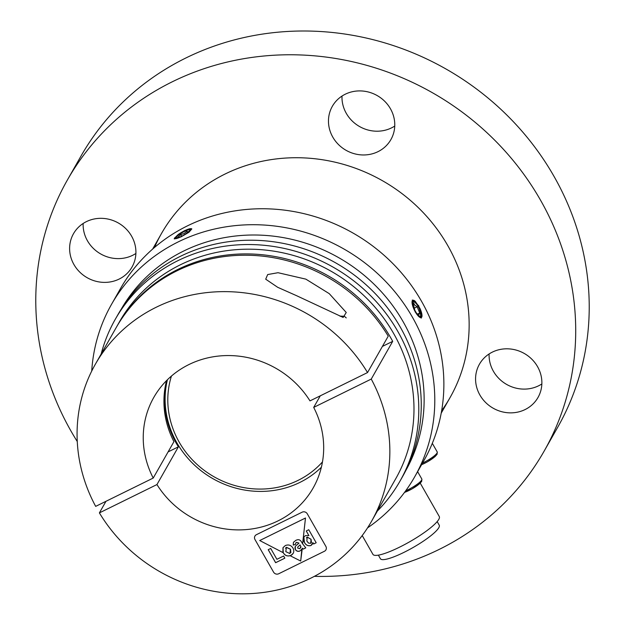 <?xml version="1.0" encoding="UTF-8"?>
<svg xmlns="http://www.w3.org/2000/svg" width="625" height="625" viewBox="0 0 625 625"><rect width="100%" height="100%" fill="white"/><g stroke="black" fill="none" stroke-linecap="round" stroke-linejoin="round"><path stroke-width="0.94" d="M121.359 308.945A163.57 152.914 29.6 0 1 261.312 235.172A163.57 152.914 29.6 0 1 403.109 321.672A163.57 152.914 29.6 0 1 405.75 470.641M91.727 371.047A174.398 163.031 29.6 0 1 111.5 304.391A174.398 163.031 29.6 0 1 260.68 224.867A174.398 163.031 29.6 0 1 412.375 317.117A174.398 163.031 29.6 0 1 414.711 476.789A174.398 163.031 29.6 0 1 367.547 527.867M414.711 476.789L423.789 460.828A174.398 163.031 -150.4 0 0 421.453 301.156A174.398 163.031 -150.4 0 0 269.758 208.906A174.398 163.031 -150.4 0 0 120.57 288.43L111.5 304.391M418.797 305.828L421.242 318.125L415.25 312.062L412.32 300L418.797 305.828M152.625 249.094L161.453 233.562A165.977 155.164 29.6 0 1 303.438 157.875A165.977 155.164 29.6 0 1 447.813 245.664A165.977 155.164 29.6 0 1 450.031 397.633L441.203 413.164M179.406 233.703L184.695 230.578L191.828 228.922L188.961 232.258L181.148 236.82L174.273 238.93L174.805 237.656M116.438 327.148A158.859 148.508 29.6 0 1 116.813 326.484A158.859 148.508 29.6 0 1 252.703 254.047A158.859 148.508 29.6 0 1 390.883 338.07A158.859 148.508 29.6 0 1 392.703 341.352L382.398 346.422M105.977 501.305L99.391 512.891A158.859 148.508 -150.4 0 0 237.547 593.75A158.859 148.508 -150.4 0 0 371.562 521.242L395.688 478.805A158.859 148.508 -150.4 0 0 393.562 333.359A158.859 148.508 -150.4 0 0 255.383 249.328A158.859 148.508 -150.4 0 0 119.492 321.773L116.813 326.484M167.109 380.039A91.648 85.68 -150.4 0 0 176.469 443.617A91.648 85.68 -150.4 0 0 178.391 446.836L156.945 484.562A91.648 85.68 -150.4 0 0 236.617 529.875A91.648 85.68 -150.4 0 0 313.133 488.023A91.648 85.68 -150.4 0 0 313.695 407.406L320.281 395.82M167.43 379.727A91.648 85.68 -150.4 0 0 176.898 442.859A91.648 85.68 -150.4 0 0 321.367 467.25M99.391 512.891L156.945 484.562M371.562 521.242A158.859 148.508 -150.4 0 0 371.25 379.07L392.703 341.352M313.695 407.406L371.25 379.07M178.391 446.836L168.094 451.906M296.469 295.641L343.164 317.445L346.242 312.477L329.25 293.648L305.852 279.141L278.031 272.711L267.68 274.555L265.703 279.188L277.695 287.305L296.469 295.641M153.227 478.047A91.648 85.68 29.6 0 1 153.789 397.43A91.648 85.68 29.6 0 1 230.312 355.578A91.648 85.68 29.6 0 1 309.984 400.891L367.539 372.562A158.859 148.508 29.6 0 0 229.375 291.703A158.859 148.508 29.6 0 0 95.367 364.211A158.859 148.508 29.6 0 0 95.672 506.375L153.227 478.047L173.93 441.648A91.648 85.68 29.6 0 1 166.555 380.602M95.367 364.211L116.062 327.805A158.859 148.508 29.6 0 1 250.07 255.297A158.859 148.508 29.6 0 1 388.234 336.156L367.539 372.562M322.477 461.906A88.594 82.82 29.6 0 1 179.188 442.141A88.594 82.82 29.6 0 1 171.453 376.039M101.148 354.039A163.75 153.078 29.6 0 1 115.242 319.352A163.75 153.078 29.6 0 1 177.945 260.648A163.75 153.078 29.6 0 1 369.961 295.078A163.75 153.078 29.6 0 1 399.938 481.219A163.75 153.078 29.6 0 1 377.344 511.078M115.242 319.352L117.703 315.031A163.75 153.078 29.6 0 1 180.398 256.328A163.75 153.078 29.6 0 1 372.422 290.758A163.75 153.078 29.6 0 1 402.398 476.898L399.938 481.219M312.469 544.109L311 545.477C308.117 546.211 305.922 545.172 304.43 542.352L304.398 542.414C305.891 545.227 308.078 546.266 310.969 545.531L312.891 542.617L313.672 543.992L316.188 542.75L313.703 543.93L312.914 542.648M316.188 542.75L308.758 529.727L306.242 530.961L308.891 535.602L305.484 535.617C303.055 537.359 302.695 539.625 304.398 542.414M311.484 542.578L311.031 539.242L307.219 537.07L306.422 537.828M308.844 535.516L306.297 530.938M304.43 542.352L303.859 537.086M302.164 512.172L256.398 534.695A3.82 3.57 -150.4 0 0 254.992 539.555L273.562 572.125A3.82 3.57 -150.4 0 0 278.688 573.773L324.453 551.25A3.82 3.57 -150.4 0 0 325.859 546.383L307.289 513.812A3.82 3.57 -150.4 0 0 302.164 512.172L256.398 534.695M284.844 558.18L283.602 556.008L276.898 559.312L270.711 548.453L268.195 549.695L275.625 562.719L284.844 558.18L275.656 562.664L268.242 549.664M300.695 561L302.32 548.148L303.281 549.102L305.797 547.867L302.625 543.812L305.492 518.008L259.727 540.531L283.227 552.711C284.812 555.469 287.117 556.469 290.125 555.719L300.695 561.047L301.836 549.289M293.211 553.344L291.016 555.312C287.734 556.633 285.148 555.742 283.258 552.656L283.227 552.711M283.258 552.656L283.031 547.633M282.914 552.164L283 547.68L285.32 545.562C288.492 544.305 291.047 545.141 292.984 548.07C294.516 551.211 293.836 553.656 290.961 555.414L290.109 555.758M290.875 552.664L290.531 549.219L286.438 547.305L285.469 548.211M295.578 544.289L293.227 545.102L293.438 542.297L295.695 540.461C298.266 539.023 300.258 539.602 301.656 542.195L302.602 543.852L305.469 518.039L259.727 540.531M293.281 545.008L293.469 542.25M298.961 543.109L296.547 542.328L295.688 543.094L295.594 544.359L293.227 545.102M296.547 542.328L295.719 543.047M300.859 546.641L300.016 544.961L297.734 547.078L297.75 548.141L299.766 548.727L300.859 546.641M300.664 547.844L300.906 546.547L300.016 544.961M300.07 544.867L297.758 547.039M301.867 549.242L300.164 550.812C298.242 551.695 296.656 551.258 295.414 549.5L295.258 546.648M305.758 547.844L303.312 549.047L302.328 548.164M300.164 550.812L300.109 550.906C298.188 551.789 296.602 551.352 295.359 549.594C294.547 547.617 295.086 546.055 296.969 544.914L298.969 543.125L296.492 542.422M302.039 548.891L300.109 550.906M306.836 541.031L307.188 537.133L311 539.297L310.727 543.297L308.523 543.094L306.836 541.031M290.477 549.312L286.383 547.398L285.797 551.641L289.906 553.578L290.477 549.312M437.18 521.602L439.227 525.188A33.852 6.438 150.3 0 1 438.797 527.703A33.852 6.438 150.3 0 1 408.437 550.078A33.852 6.438 150.3 0 1 380.422 558.734L378.375 555.141M420.242 483.141L439.281 516.531A38.188 7.266 150.3 0 1 438.797 519.359A38.188 7.266 150.3 0 1 404.539 544.609A38.188 7.266 150.3 0 1 372.938 554.367L362.211 535.555M188.484 231.914L186.797 231.391L184.086 233.539L180.742 234.57L177.328 237.672M174.305 238.57L174.516 238.305A9.625 1.828 -29.7 0 0 182.68 235.922A9.625 1.828 -29.7 0 0 191.305 229.305A9.625 1.828 -29.7 0 0 190.703 228.68A9.625 1.828 -29.7 0 0 178.047 234.641L174.516 238.305M187.523 232.672L186.797 231.391M181.68 236.219L180.742 234.57M418.461 315.469L419.695 313.016L417.172 306.742L414.875 305.188L413.695 303.07L412.789 304.367M421.836 314.031A9.625 2.883 63.8 0 0 419.922 308.328L415.328 301.414A9.625 2.883 63.8 0 0 414.383 300.656A9.625 2.883 63.8 0 0 412.203 303.859A9.625 2.883 63.8 0 0 417.453 315.086A9.625 2.883 63.8 0 0 421.984 316.086A9.625 2.883 63.8 0 0 421.836 314.031M417.289 314.195L419.695 313.016M413.953 308.328L417.172 306.742M154.508 247.461A165.977 155.164 29.6 0 1 295.258 157.727A165.977 155.164 29.6 0 1 447.813 245.664A165.977 155.164 29.6 0 1 441.641 410.711M541.852 383.953A33.68 31.484 29.6 0 1 493.406 371.266A33.68 31.484 29.6 0 1 489.109 353.961M537.547 366.648A33.68 31.484 29.6 0 1 538 397.484A33.68 31.484 29.6 0 1 509.195 412.836A33.68 31.484 29.6 0 1 479.898 395.023A33.68 31.484 29.6 0 1 479.445 364.195A33.68 31.484 29.6 0 1 508.258 348.836A33.68 31.484 29.6 0 1 537.547 366.648M394.75 126.055A33.68 31.484 29.6 0 1 346.305 113.367A33.68 31.484 29.6 0 1 342 96.062M390.445 108.75A33.68 31.484 29.6 0 1 390.898 139.586A33.68 31.484 29.6 0 1 362.086 154.938A33.68 31.484 29.6 0 1 332.797 137.125A33.68 31.484 29.6 0 1 332.344 106.297A33.68 31.484 29.6 0 1 361.156 90.938A33.68 31.484 29.6 0 1 390.445 108.75M135.891 253.469A33.68 31.484 29.6 0 1 87.453 240.781A33.68 31.484 29.6 0 1 83.148 223.477M131.594 236.164A33.68 31.484 29.6 0 1 132.039 267A33.68 31.484 29.6 0 1 103.234 282.359A33.68 31.484 29.6 0 1 73.938 264.539A33.68 31.484 29.6 0 1 73.492 233.711A33.68 31.484 29.6 0 1 102.297 218.352A33.68 31.484 29.6 0 1 131.594 236.164M77.266 441.531A274.227 256.352 29.6 0 1 71.031 431.133A274.227 256.352 29.6 0 1 67.359 180.055A274.227 256.352 29.6 0 1 301.93 55.016A274.227 256.352 29.6 0 1 540.461 200.062A274.227 256.352 29.6 0 1 544.133 451.133A274.227 256.352 29.6 0 1 314.367 576.344M67.359 180.055L80.867 156.297A274.227 256.352 29.6 0 1 315.445 31.25A274.227 256.352 29.6 0 1 553.969 176.297A274.227 256.352 29.6 0 1 557.641 427.375L544.133 451.133M342.445 317.172A21.172 4.031 -29.7 0 0 340.359 316.312M405.703 490.797A13.227 2.516 -29.7 0 0 421.688 480.055A13.227 2.516 -29.7 0 0 421.852 479.07L421.703 481.375L419.547 483.781L412.164 488.844L404.477 492.461M421.148 481.891A11.789 2.242 150.3 0 1 404.531 492.391M422.508 463.07A13.227 2.516 -29.7 0 0 437.086 452.969A13.227 2.516 -29.7 0 0 437.25 451.984L437.102 454.289L434.945 456.695L427.562 461.758L421.57 464.734M436.555 454.805A11.789 2.242 150.3 0 1 421.602 464.68M176.125 237.539A7.938 1.508 -29.7 0 0 176.625 238.047C181.055 237 185.477 234.477 189.875 230.492A7.938 1.508 -29.7 0 0 189.953 230.281A7.938 1.508 -29.7 0 0 183.555 231.906A7.938 1.508 -29.7 0 0 176.125 237.539M190.508 229.719A8.703 1.656 150.3 0 1 182.352 235.898A8.703 1.656 150.3 0 1 175.336 237.68A8.703 1.656 150.3 0 1 183.484 231.5A8.703 1.656 150.3 0 1 190.508 229.719M417.852 314.898A7.938 2.383 63.8 0 0 418.992 315.883A7.938 2.383 63.8 0 0 420.789 313.242A7.938 2.383 63.8 0 0 415.781 303.195A7.938 2.383 63.8 0 0 412.727 303.156A7.938 2.383 63.8 0 0 412.789 304.523M412.664 304.344A8.703 2.609 -116.2 0 1 415.891 302.531A8.703 2.609 -116.2 0 1 421.375 313.547A8.703 2.609 -116.2 0 1 418.156 315.359A8.703 2.609 -116.2 0 1 412.664 304.344M346.25 317.898L344.305 316.242L339.914 316.117M417.625 471.664L421.852 479.07M432.312 443.32L437.25 451.984M190.703 228.68L191.641 228.742M174.68 237.953L174.211 238.703M418.992 315.883C416.281 313.547 414.234 309.812 412.836 304.672L412.727 303.156M421.984 316.086L421.938 316.602"/></g></svg>
